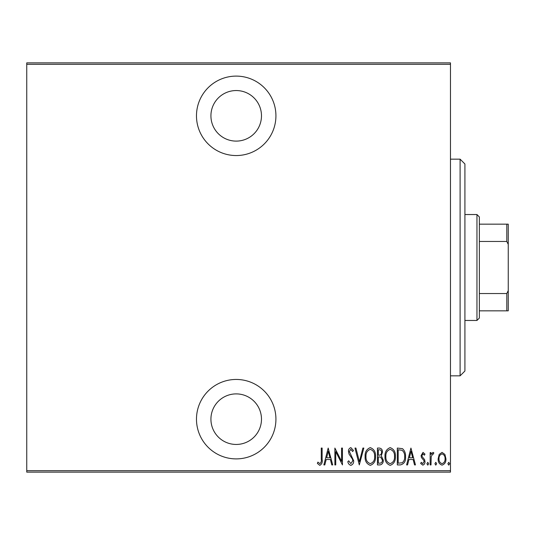 <?xml version="1.0" encoding="UTF-8"?>
<svg xmlns="http://www.w3.org/2000/svg" width="535" height="535" viewBox="0 0 535 535"><rect width="100%" height="100%" fill="white"/><g stroke="black" fill="none" stroke-linecap="round" stroke-linejoin="round"><path stroke-width="0.8" d="M236.202 155.551A39.724 39.724 0 0 0 275.926 115.827A39.724 39.724 0 0 0 236.202 76.104A39.724 39.724 0 0 0 196.479 115.827A39.724 39.724 0 0 0 236.202 155.551M236.202 458.896A39.724 39.724 0 0 0 275.926 419.172A39.724 39.724 0 0 0 236.202 379.449A39.724 39.724 0 0 0 196.479 419.172A39.724 39.724 0 0 0 236.202 458.896M236.202 393.894A25.279 25.279 0 0 1 261.481 419.172A25.279 25.279 0 0 1 236.202 444.451A25.279 25.279 0 0 1 210.924 419.172A25.279 25.279 0 0 1 236.202 393.894M236.202 90.549A25.279 25.279 0 0 1 261.481 115.827A25.279 25.279 0 0 1 236.202 141.106A25.279 25.279 0 0 1 210.924 115.827A25.279 25.279 0 0 1 236.202 90.549M439.181 454.422L442.05 452.383L444.906 454.416L445.936 458.789C446.116 462.026 444.819 464.139 442.05 465.129C439.268 464.139 437.971 462.026 438.152 458.789L439.181 454.422M430.16 464.915L430.16 452.597L431.023 452.597L431.023 454.416L432.982 452.383L433.832 452.804L433.343 454.115L432.828 453.894L431.203 456.549L431.023 464.915L430.16 464.915M423.018 452.383L424.977 454.135L424.369 455.191L422.991 453.894L421.948 455.553L422.202 456.669L424.623 459.672L424.977 461.571C425.084 463.39 424.355 464.581 422.79 465.129L420.657 463.464L421.246 462.32L422.764 463.618L424.108 461.638L423.86 460.461L421.426 457.512L421.085 455.613L423.018 452.383M400.421 464.915L397.318 464.915L397.318 448.062L402.514 448.671C404.768 450.798 405.771 453.473 405.53 456.703C405.938 461.137 404.239 463.872 400.421 464.915M377.442 464.915L377.442 448.062L379.335 448.062C381.535 448.424 382.558 449.815 382.411 452.236L381.294 455.827L383.274 460.133C383.414 462.675 382.364 464.273 380.117 464.915L377.442 464.915M359.293 464.915L354.972 448.062L355.915 448.062L359.4 461.665L362.89 448.062L363.833 448.062L359.293 464.915M335.746 464.915L334.877 464.915L334.877 448.062L341.577 461.344L341.577 448.062L342.44 448.062L342.44 464.915L335.746 451.66L335.746 464.915M321.267 459.271L321.267 448.062L322.13 448.062L322.13 459.445C322.638 462.2 321.863 464.166 319.796 465.35L317.375 463.404L317.904 462.106L319.863 463.618C321.154 462.621 321.622 461.17 321.267 459.271M450.47 470.693L450.47 472.137L26.75 472.137L26.75 470.693L450.47 470.693L450.47 64.307L26.75 64.307L26.75 62.862L450.47 62.862L450.47 64.307M26.75 470.693L26.75 64.307M328.182 448.062L332.716 464.915L331.774 464.915L330.389 459.511L326.189 459.511L324.805 464.915L323.862 464.915L328.182 448.062M350.853 465.35C349.174 464.795 348.171 463.571 347.844 461.665L348.686 460.809L350.866 463.618L352.812 460.762L352.458 459.11L349.047 454.128L348.492 451.56C348.359 449.567 349.154 448.256 350.88 447.628L353.461 450.483L352.652 451.52L350.773 449.36L349.355 451.493L353.675 460.789C353.789 463.103 352.846 464.621 350.853 465.35M365.124 456.562C364.837 452.149 366.542 449.173 370.247 447.628C374.045 449.066 375.797 452.015 375.496 456.482C375.784 460.902 374.065 463.858 370.327 465.35C366.589 463.898 364.85 460.969 365.124 456.562M385.006 456.562C384.712 452.149 386.417 449.173 390.129 447.628C393.927 449.066 395.673 452.015 395.378 456.482C395.666 460.902 393.941 463.858 390.209 465.35C386.464 463.898 384.732 460.969 385.006 456.562M410.933 448.062L415.468 464.915L414.525 464.915L413.14 459.511L408.934 459.511L407.55 464.915L406.613 464.915L410.933 448.062M426.917 463.725L427.786 462.32L428.649 463.725L427.786 465.129L426.917 463.725M434.915 463.725L435.778 462.32L436.64 463.725L435.778 465.129L434.915 463.725M447.875 463.725L448.745 462.32L449.607 463.725L448.745 465.129L447.875 463.725M329.948 457.786L328.289 451.313L326.631 457.786L329.948 457.786M374.634 456.475C374.841 452.884 373.397 450.51 370.294 449.36C367.204 450.55 365.773 452.951 365.993 456.556C365.786 460.133 367.217 462.487 370.294 463.618C373.417 462.487 374.861 460.107 374.634 456.475M379.489 449.788L378.305 449.788L378.305 455.191L378.894 455.191C380.686 455.118 381.569 454.141 381.549 452.269C381.609 450.758 380.92 449.935 379.489 449.788M378.887 456.923L378.305 456.923L378.305 463.19L379.589 463.19C381.468 463.109 382.405 462.093 382.411 460.133L380.706 457.117L378.887 456.923M394.509 456.475C394.723 452.884 393.272 450.51 390.169 449.36C387.086 450.55 385.648 452.951 385.869 456.556C385.661 460.133 387.099 462.487 390.169 463.618C393.292 462.487 394.736 460.107 394.509 456.475M398.187 449.788L398.187 463.19L402.233 462.755C404.052 461.21 404.861 459.19 404.667 456.696C404.875 454.021 403.985 451.874 401.999 450.263L398.187 449.788M412.699 457.786L411.04 451.313L409.375 457.786L412.699 457.786M445.066 458.803C445.194 456.315 444.184 454.683 442.044 453.894C439.897 454.676 438.887 456.315 439.021 458.803C438.887 461.277 439.897 462.882 442.044 463.618C444.19 462.882 445.2 461.277 445.066 458.803M460.1 159.162L464.915 163.977L464.915 371.022L460.1 375.837L460.1 159.162L450.47 159.162M460.1 375.837L450.47 375.837M476.952 214.535L479.36 216.942L479.36 318.058L476.952 320.465L476.952 214.535L464.915 214.535M476.952 320.465L464.915 320.465M479.36 224.165L508.25 224.165L508.25 310.835L506.805 310.835L506.805 293.541L508.25 290.612M508.25 244.388L506.805 241.459L506.805 224.165M479.36 241.459L506.805 241.459M479.36 293.541L506.805 293.541M479.36 310.835L506.805 310.835"/></g></svg>
